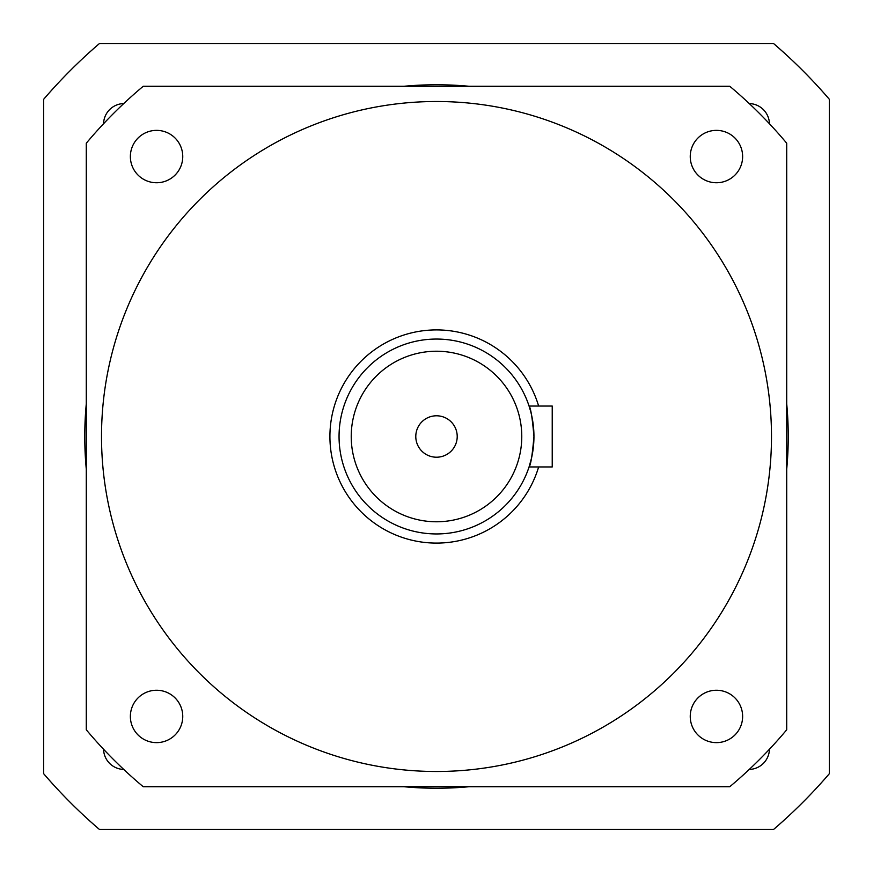<?xml version="1.0" encoding="UTF-8"?>
<svg xmlns="http://www.w3.org/2000/svg" width="873" height="873" viewBox="0 0 873 873"><rect width="100%" height="100%" fill="white"/><g stroke="black" fill="none" stroke-linecap="round" stroke-linejoin="round"><path stroke-width="1.31" d="M130.372 156.562A26.19 26.19 0 0 0 156.562 182.752A26.19 26.19 0 0 0 182.752 156.562A26.19 26.19 0 0 0 156.562 130.372A26.19 26.19 0 0 0 130.372 156.562M690.248 716.438A26.19 26.19 0 0 0 716.438 742.628A26.19 26.19 0 0 0 742.628 716.438A26.19 26.19 0 0 0 716.438 690.248A26.19 26.19 0 0 0 690.248 716.438M130.372 716.438A26.19 26.19 0 0 0 156.562 742.628A26.19 26.19 0 0 0 182.752 716.438A26.19 26.19 0 0 0 156.562 690.248A26.19 26.19 0 0 0 130.372 716.438M690.248 156.562A26.19 26.19 0 0 0 716.438 182.752A26.19 26.19 0 0 0 742.628 156.562A26.19 26.19 0 0 0 716.438 130.372A26.19 26.19 0 0 0 690.248 156.562M771.492 436.5A334.992 334.992 0 0 0 436.5 101.508A334.992 334.992 0 0 0 101.508 436.5A334.992 334.992 0 0 0 436.5 771.492A334.992 334.992 0 0 0 771.492 436.5M86.285 143.216L86.285 729.784A456.797 456.797 0 0 0 143.216 786.715L729.784 786.715A456.797 456.797 0 0 0 786.715 729.784L786.715 143.216A456.797 456.797 0 0 0 729.784 86.285L143.216 86.285A456.797 456.797 0 0 0 86.285 143.216M415.788 436.5A20.712 20.712 0 0 0 436.5 457.212A20.712 20.712 0 0 0 457.212 436.5A20.712 20.712 0 0 0 436.5 415.788A20.712 20.712 0 0 0 415.788 436.5M530.609 411.194L529.071 406.043C530.729 407.844 532.355 418.003 533.949 436.5A97.449 97.449 0 0 1 436.5 533.949A97.449 97.449 0 0 1 339.051 436.5A97.449 97.449 0 0 1 436.5 339.051A97.449 97.449 0 0 1 533.949 436.5C532.355 455.008 530.729 465.156 529.071 466.957L531.537 458.052M533.316 447.653L533.763 442.469M339.051 436.5A97.449 97.449 0 0 0 436.5 533.949A97.449 97.449 0 0 0 533.949 436.5L533.774 430.564M533.228 424.66L532.475 419.64M532.465 419.52L531.548 414.97M538.641 406.043A106.582 106.582 0 0 0 329.918 436.5A106.582 106.582 0 0 0 538.641 466.957M529.071 406.043L552.227 406.043L552.227 466.957L529.071 466.957M786.715 469.194A351.743 351.743 0 0 0 786.715 403.806M469.194 86.285A351.743 351.743 0 0 0 403.806 86.285M86.285 403.806A351.743 351.743 0 0 0 86.285 469.194M403.806 786.715A351.743 351.743 0 0 0 469.194 786.715M123.748 769.44A20.712 20.712 0 0 1 103.56 749.252M769.44 749.252A20.712 20.712 0 0 1 749.252 769.44M43.65 99.315L43.65 773.685A517.711 517.711 0 0 0 99.315 829.35L773.685 829.35A517.711 517.711 0 0 0 829.35 773.685L829.35 99.315A517.711 517.711 0 0 0 773.685 43.65L99.315 43.65A517.711 517.711 0 0 0 43.65 99.315M749.252 103.56A20.712 20.712 0 0 1 769.44 123.748M103.56 123.748A20.712 20.712 0 0 1 123.748 103.56M521.77 436.5A85.27 85.27 0 0 0 436.5 351.23A85.27 85.27 0 0 0 351.23 436.5A85.27 85.27 0 0 0 436.5 521.77A85.27 85.27 0 0 0 521.77 436.5"/></g></svg>
